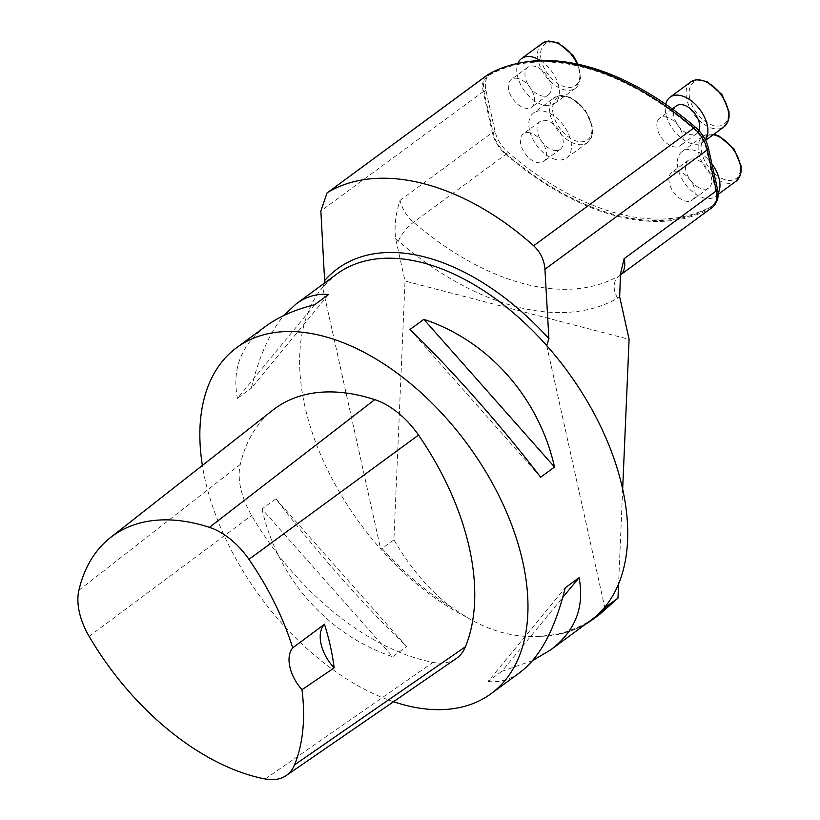<?xml version="1.0" encoding="UTF-8"?>
<svg xmlns="http://www.w3.org/2000/svg" width="820" height="820" viewBox="0 0 820 820"><rect width="100%" height="100%" fill="white"/><g stroke="black" fill="none" stroke-linecap="round" stroke-linejoin="round"><path stroke-width="0.61" stroke-dasharray="4.1 3.07" d="M519.367 63.119A257.705 154.365 -126.3 0 0 490.647 73.995A25.768 15.436 -126.3 0 0 489.765 74.569A25.768 15.436 -126.3 0 0 485.963 90.374L495.044 131.343A25.768 15.436 -126.3 0 0 508.01 152.315A257.705 154.365 -126.3 0 0 712.836 205.574A25.768 15.436 -126.3 0 0 713.718 205A25.768 15.436 -126.3 0 0 715.85 202.827M506.073 153.74A25.768 15.436 53.7 0 1 493.107 132.768L484.015 91.799A25.768 15.436 53.7 0 1 487.818 75.993A25.768 15.436 53.7 0 1 488.71 75.419A257.705 154.365 53.7 0 1 693.525 128.689A25.768 15.436 53.7 0 1 706.502 149.66L715.583 190.629A25.768 15.436 53.7 0 1 711.78 206.425A25.768 15.436 53.7 0 1 710.889 207.009A257.705 154.365 53.7 0 1 506.073 153.74L508.01 152.315M599.533 614.477C586.013 624.368 571.519 631.041 556.042 634.485L540.339 636.31C528.039 637.171 515.657 635.992 503.193 632.774C490.729 629.514 478.521 624.297 466.57 617.122L451.379 607.271C429.188 590.246 410.031 567.768 393.907 539.826L405.029 281.045L629.094 339.316M622.667 488.956L618.577 584.014M393.907 539.826L382.089 548.518A215.178 128.894 -126.3 0 0 451.379 607.271M324.74 282.88L322.639 287.308L380.644 548.97L382.089 548.518M712.416 207.296A26.845 16.082 53.7 0 1 711.493 207.89A258.772 155.011 53.7 0 1 505.817 154.406A26.845 16.082 53.7 0 1 492.307 132.563L483.226 91.594A26.845 16.082 53.7 0 1 487.182 75.132M620.473 273.757L620.227 275.079A26.845 16.082 53.7 0 1 620.145 275.141A26.845 16.082 53.7 0 1 619.223 275.735A258.772 155.011 53.7 0 1 413.557 222.251A26.845 16.082 53.7 0 1 400.047 200.408C395.67 213.497 394.184 226.207 395.609 238.528L405.029 281.045M556.042 634.485A215.178 128.894 -126.3 0 0 585.664 624.133M546.704 345.579L604.719 607.251M666.701 117.157A17.179 10.291 -126.3 0 0 659.803 118.08A17.179 10.291 -126.3 0 0 661.689 138.016A17.179 10.291 -126.3 0 0 680.159 145.755A17.179 10.291 -126.3 0 0 681.03 130.452A17.179 10.291 -126.3 0 0 666.701 117.157M678.755 171.523A17.179 10.291 -126.3 0 0 671.846 172.436A17.179 10.291 -126.3 0 0 669.807 184.777A17.179 10.291 -126.3 0 0 680.18 198.645A17.179 10.291 -126.3 0 0 692.203 200.121A17.179 10.291 -126.3 0 0 693.084 184.808A17.179 10.291 -126.3 0 0 678.755 171.523M530.232 132.891A17.179 10.291 -126.3 0 0 523.324 133.814A17.179 10.291 -126.3 0 0 525.21 153.75A17.179 10.291 -126.3 0 0 543.68 161.499A17.179 10.291 -126.3 0 0 544.562 146.185A17.179 10.291 -126.3 0 0 530.232 132.891M518.178 78.535A17.179 10.291 -126.3 0 0 511.27 79.448A17.179 10.291 -126.3 0 0 513.156 99.384A17.179 10.291 -126.3 0 0 531.626 107.133A17.179 10.291 -126.3 0 0 532.508 91.819A17.179 10.291 -126.3 0 0 518.178 78.535M456.176 658.593A66.574 39.883 53.7 0 1 432.991 662.386A223.337 133.783 53.7 0 1 251.617 515.472A66.574 39.883 53.7 0 1 240.291 464.407A223.337 133.783 53.7 0 1 272.855 410.123M540.667 477.23L409.969 329.517M328.523 294.544L251.32 388.188C259.028 356.392 269.893 332.151 283.915 315.464M314.665 304.732L237.472 398.376L251.32 388.188M265.946 326.114C241.275 344.779 231.783 368.867 237.472 398.376M275.848 498.827L406.556 646.529C365.833 607.466 315.526 550.609 275.848 498.827L262 509.015L392.698 656.717L406.556 646.529M262 509.015C277.662 578.459 327.969 635.316 392.698 656.717M532.6 660.592L501.86 671.313L562.735 597.472M501.86 671.313L488.002 681.502L565.195 587.868M488.002 681.502C499.38 682.711 510.173 679.585 520.382 672.133M393.497 701.715A214.748 128.637 53.7 0 1 202.376 465.432M466.57 617.122A214.748 128.637 -126.3 0 1 380.644 548.97A214.748 128.637 53.7 0 1 322.639 287.308A214.748 128.637 -126.3 0 1 336.456 274.269L323.254 286.723M553.397 150.183A17.179 10.291 -126.3 0 0 560.306 149.271A17.179 10.291 -126.3 0 0 561.177 133.957A17.179 10.291 -126.3 0 0 546.858 120.673A17.179 10.291 -126.3 0 0 539.949 121.585A17.179 10.291 -126.3 0 0 539.068 136.899A17.179 10.291 -126.3 0 0 553.397 150.183M529.464 130.052A27.921 16.728 53.7 0 1 533.584 112.934A27.921 16.728 53.7 0 1 563.596 125.521A27.921 16.728 53.7 0 1 566.661 157.922A27.921 16.728 53.7 0 1 545.556 154.416A27.921 16.728 53.7 0 1 529.464 130.052M541.343 95.827A17.179 10.291 -126.3 0 0 548.252 94.905A17.179 10.291 -126.3 0 0 549.133 79.591A17.179 10.291 -126.3 0 0 534.804 66.307A17.179 10.291 -126.3 0 0 527.895 67.219A17.179 10.291 -126.3 0 0 527.024 82.533A17.179 10.291 -126.3 0 0 541.343 95.827M540.482 60.577A27.921 16.728 53.7 0 1 557.826 83.158A27.921 16.728 53.7 0 1 554.617 103.556A27.921 16.728 53.7 0 1 533.502 100.05A27.921 16.728 53.7 0 1 517.42 75.696A27.921 16.728 53.7 0 1 517.881 63.417M696.805 186.427A17.179 10.291 -126.3 0 0 708.828 187.893A17.179 10.291 -126.3 0 0 706.942 167.957A17.179 10.291 -126.3 0 0 688.472 160.218A17.179 10.291 -126.3 0 0 686.432 172.559A17.179 10.291 -126.3 0 0 696.805 186.427M718.105 193.243A27.921 16.728 53.7 0 1 715.194 196.544A27.921 16.728 53.7 0 1 690.102 189.625A27.921 16.728 53.7 0 1 677.535 159.91A27.921 16.728 53.7 0 1 682.117 151.567A27.921 16.728 53.7 0 1 711.893 163.846M676.428 105.852A17.179 10.291 -126.3 0 0 675.547 121.165A17.179 10.291 -126.3 0 0 689.876 134.449A17.179 10.291 -126.3 0 0 696.774 133.537A17.179 10.291 -126.3 0 0 698.978 130.677M705.384 139.912A27.921 16.728 53.7 0 1 703.14 142.188A27.921 16.728 53.7 0 1 682.035 138.672A27.921 16.728 53.7 0 1 665.942 114.318A27.921 16.728 53.7 0 1 665.717 104.283M493.107 132.768L495.044 131.343M488.71 75.419L490.647 73.995M484.015 91.799L485.963 90.374M715.583 190.629L716.229 190.158M706.502 149.66L707.137 149.189M693.525 128.689L694.079 128.279M710.889 207.009L712.836 205.574M483.226 91.594L320.866 210.976M400.047 200.408L492.307 132.563M540.339 636.31A214.748 128.637 -126.3 0 0 590.892 620.289C580.673 627.802 568.721 632.579 555.027 634.639M395.609 238.528A44.024 26.373 -126.3 0 0 398.397 241.07A275.95 165.302 -126.3 0 0 617.726 298.111A44.024 26.373 -126.3 0 0 619.674 296.799M617.726 298.111A17.179 13.725 60.2 0 1 619.223 275.735L711.493 207.89M398.397 241.07A17.179 4.961 130.6 0 1 413.557 222.251L505.817 154.406M78.894 590.246L240.291 464.407M89.113 636.351L251.617 515.472M265.229 779L432.991 662.386M553.223 114.175A25.768 15.436 53.7 0 1 577.577 102.438A25.768 15.436 53.7 0 1 586.074 140.784A25.768 15.436 53.7 0 1 553.223 114.175M550.251 114.779A27.921 16.728 -126.3 0 0 566.343 139.133A27.921 16.728 -126.3 0 0 587.448 142.639A27.921 16.728 -126.3 0 0 584.383 110.239A27.921 16.728 -126.3 0 0 554.371 97.662A27.921 16.728 -126.3 0 0 550.251 114.779M541.169 59.809A25.768 15.436 53.7 0 1 565.523 48.072A25.768 15.436 53.7 0 1 574.02 86.418A25.768 15.436 53.7 0 1 541.169 59.809M542.317 43.296A27.921 16.728 -126.3 0 0 538.197 60.413A27.921 16.728 -126.3 0 0 554.289 84.767A27.921 16.728 -126.3 0 0 575.394 88.273A27.921 16.728 -126.3 0 0 577.116 64.042M701.325 144.699A25.768 15.436 53.7 0 1 732.967 148.225A25.768 15.436 53.7 0 1 728.17 180.349A25.768 15.436 53.7 0 1 701.325 144.699M713.42 134.623A27.921 16.728 -126.3 0 0 702.894 136.284A27.921 16.728 -126.3 0 0 698.312 144.627A27.921 16.728 -126.3 0 0 710.878 174.342A27.921 16.728 -126.3 0 0 735.97 181.271M689.702 98.431A25.768 15.436 53.7 0 1 714.056 86.705A25.768 15.436 53.7 0 1 722.553 125.04A25.768 15.436 53.7 0 1 689.702 98.431M690.84 81.918A27.921 16.728 -126.3 0 0 686.719 99.035A27.921 16.728 -126.3 0 0 702.812 123.4A27.921 16.728 -126.3 0 0 723.916 126.905M487.818 75.993L489.765 74.569M711.78 206.425L713.718 205M539.949 121.585L523.324 133.814M560.306 149.271L543.68 161.499M566.661 157.922L587.448 142.639L591.507 137.299L592.583 133.107L592.542 127.305L585.398 110.187L570.371 97.303L560.685 95.366L554.371 97.662L533.584 112.934M527.895 67.219L511.27 79.448M548.252 94.905L531.626 107.133M554.617 103.556L575.394 88.273L580.58 78.279L578.079 64.247M688.472 160.218L671.846 172.436M708.828 187.893L692.203 200.121M715.194 196.544L718.135 194.381M682.117 151.567L702.894 136.284L713.882 134.285M672.256 108.916L659.803 118.08M696.774 133.537L680.159 145.755M703.14 142.188L705.61 140.363"/><path stroke-width="1.23" d="M715.85 202.827A25.768 15.436 -126.3 0 0 717.52 189.205L708.439 148.225A25.768 15.436 -126.3 0 0 695.473 127.264A257.705 154.365 -126.3 0 0 519.367 63.119M585.664 624.133A215.178 128.894 -126.3 0 0 592.481 619.653A215.178 128.894 -126.3 0 0 606.154 606.79L604.719 607.251A214.748 128.637 53.7 0 0 546.704 345.579L548.898 338.629L544.931 269.247C544.255 260.001 540.493 252.17 533.666 245.754C463.32 182.829 380.275 161.202 328 192.259L487.182 75.132A26.845 16.082 53.7 0 1 488.105 74.528A258.772 155.011 53.7 0 1 693.781 128.023A26.845 16.082 53.7 0 1 707.291 149.865L716.372 190.834L624.112 258.679L620.473 273.757L619.674 296.799L629.094 339.316L622.667 488.956M618.577 584.014L617.972 598.108L599.533 614.477L592.481 619.653M327.047 192.885L320.866 210.976L324.74 282.88M606.154 606.79L617.972 598.108M716.372 190.834A26.845 16.082 53.7 0 1 712.416 207.296L620.227 275.079A26.845 16.082 53.7 0 0 624.112 258.679M334.16 667.89A34.358 20.582 53.7 0 1 324.484 624.256L292.699 647.872A34.358 20.582 53.7 0 0 301.975 689.702L334.16 667.89A218.079 130.636 -126.3 0 0 324.484 624.256M301.975 689.702A216.869 129.908 53.7 0 1 294.513 764.896A60.096 35.998 53.7 0 1 286.159 775.576A60.096 35.998 53.7 0 1 265.229 779A216.869 129.908 53.7 0 1 89.113 636.351A60.096 35.998 53.7 0 1 78.894 590.246A216.869 129.908 53.7 0 1 110.505 537.541A216.869 129.908 53.7 0 1 209.438 527.352A60.096 35.998 53.7 0 1 248.942 559.353A216.869 129.908 53.7 0 1 292.699 647.872M110.505 537.541L272.855 410.123A223.337 133.783 53.7 0 1 374.74 399.637A66.574 39.883 53.7 0 1 418.507 435.082A223.337 133.783 53.7 0 1 465.432 646.755A66.574 39.883 53.7 0 1 456.176 658.593L286.159 775.576M554.525 467.041L423.827 319.339C488.556 340.731 538.863 397.597 554.525 467.041L540.667 477.23C500.999 425.436 450.682 368.58 409.969 329.517L423.827 319.339M283.915 315.464L296.143 303.912C306.342 296.461 317.135 293.345 328.523 294.544L314.665 304.732C295.087 309.56 278.841 316.684 265.946 326.114L236.713 347.608A214.748 128.637 53.7 0 1 467.564 444.419A214.748 128.637 53.7 0 1 491.149 693.638A214.748 128.637 53.7 0 1 404.824 705.097A214.748 128.637 53.7 0 1 393.497 701.715M562.735 597.472L579.053 577.68C584.742 607.179 575.25 631.267 550.579 649.932L532.6 660.592M491.149 693.638L520.382 672.133C540.175 657.056 555.12 628.971 565.195 587.868L579.053 577.68M202.376 465.432A214.748 128.637 53.7 0 1 236.713 347.608M517.881 63.417A27.921 16.728 53.7 0 1 521.54 58.568A27.921 16.728 53.7 0 1 540.482 60.577M711.893 163.846A27.921 16.728 53.7 0 1 718.105 193.243M698.978 130.677A17.179 10.291 -126.3 0 0 696.282 115.671A17.179 10.291 -126.3 0 0 683.326 104.929A17.179 10.291 -126.3 0 0 676.428 105.852L672.256 108.916M665.717 104.283A27.921 16.728 53.7 0 1 670.063 97.201A27.921 16.728 53.7 0 1 698.445 107.697A27.921 16.728 53.7 0 1 705.384 139.912M716.229 190.158L717.52 189.205M707.137 149.189L708.439 148.225M694.079 128.279L695.473 127.264M550.579 649.932L590.892 620.289A214.748 128.637 -126.3 0 0 604.719 607.251M707.291 149.865L544.931 269.247M324.833 280.358A218.571 130.933 53.7 0 1 548.898 338.629M546.704 345.579A214.748 128.637 -126.3 0 0 336.456 274.269L296.143 303.912M488.105 74.528L328 192.259M693.781 128.023L533.666 245.754M209.438 527.352L374.74 399.637M248.942 559.353L418.507 435.082M294.513 764.896L465.432 646.755M577.116 64.042A27.921 16.728 -126.3 0 0 542.317 43.296L521.54 58.568M718.135 194.381L735.97 181.271A27.921 16.728 -126.3 0 0 737.2 155.974A27.921 16.728 -126.3 0 0 713.42 134.623M705.61 140.363L723.916 126.905A27.921 16.728 -126.3 0 0 720.852 94.505A27.921 16.728 -126.3 0 0 690.84 81.918L670.063 97.201M578.079 64.247L573.354 55.821L558.328 42.937L548.631 41L542.317 43.296M735.97 181.271L740.04 175.931L741.106 171.728L741.065 165.937L733.931 148.809L718.904 135.925L713.882 134.285M723.916 126.905L727.986 121.565L729.062 117.362L729.011 111.571L721.877 94.443L706.85 81.559L697.164 79.632L690.84 81.918"/></g></svg>
